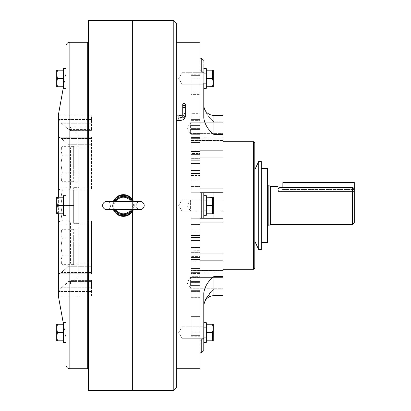 <?xml version="1.0" encoding="UTF-8"?>
<svg xmlns="http://www.w3.org/2000/svg" width="411" height="411" viewBox="0 0 411 411"><rect width="100%" height="100%" fill="white"/><g stroke="black" fill="none" stroke-linecap="round" stroke-linejoin="round"><path stroke-width="0.31" stroke-dasharray="2.06 1.54" d="M268.83 185.094L268.83 225.906M267.556 225.906L267.556 185.094L267.556 225.906M276.485 186.368C276.711 186.769 278.838 187.221 282.86 187.729L282.86 182.541L354.287 182.541L354.287 191.469L354.287 188.896L354.287 191.469L278.396 191.469L354.287 191.469L282.86 191.469L354.287 191.469L354.287 188.896L353.049 187.591L352.376 187.729L352.376 224.632M282.86 189.507C277.101 188.166 277.101 188.166 282.86 189.507C277.101 188.166 277.101 188.166 282.86 189.507L282.86 191.469L282.86 189.507L354.287 189.507L282.86 189.507L282.86 187.591L282.86 189.507M199.952 58.162L199.952 125.617L199.952 58.162L201.226 58.162L203.779 60.376L203.779 118.019C204.796 124.518 208.197 130.03 213.982 134.551L213.982 115.419L222.911 115.419L222.911 295.581M213.982 121.8C208.197 117.274 204.796 111.761 203.779 105.267L203.779 105.267C204.796 111.761 208.197 117.274 213.982 121.8L213.982 115.419L213.982 121.8L222.911 121.8L222.911 140.639L222.911 121.8L213.982 121.8M182.094 326.791L203.779 326.791L203.779 338.274L203.779 326.791L203.779 338.274L203.779 326.791L182.094 326.791L182.094 338.274L203.779 338.274L182.094 338.274L182.094 326.791L182.094 338.274L182.094 326.791L178.646 332.535L182.094 338.274L178.646 332.535L182.094 326.791M182.094 199.761L203.779 199.761L203.779 211.239L203.779 199.761L203.779 211.239L203.779 199.761L182.094 199.761L182.094 211.239L203.779 211.239L182.094 211.239L182.094 199.761L182.094 211.239L182.094 199.761L178.646 205.5L182.094 211.239L178.646 205.5L182.094 199.761M182.094 72.726L203.779 72.726L203.779 84.209L203.779 72.726L203.779 84.209L203.779 72.726L182.094 72.726L182.094 84.209L203.779 84.209L182.094 84.209L182.094 72.726L182.094 84.209L182.094 72.726L178.646 78.465L182.094 84.209L178.646 78.465L182.094 72.726M190.385 277.404L222.911 277.404L222.911 288.245L222.911 277.404L222.911 288.245L222.911 277.404L190.385 277.404L190.385 288.245L222.911 288.245L190.385 288.245L190.385 277.404L190.385 288.245L190.385 277.404L187.128 282.825L190.385 288.245L187.128 282.825L190.385 277.404M190.385 200.08L222.911 200.08L222.911 210.92L222.911 200.08L222.911 210.92L222.911 200.08L190.385 200.08L190.385 210.92L222.911 210.92L190.385 210.92L190.385 200.08L190.385 210.92L190.385 200.08L187.128 205.5L190.385 210.92L187.128 205.5L190.385 200.08M190.385 122.755L222.911 122.755L222.911 133.596L222.911 122.755L222.911 133.596L222.911 122.755L190.385 122.755L190.385 133.596L222.911 133.596L190.385 133.596L190.385 122.755L190.385 133.596L190.385 122.755L187.128 128.175L190.385 133.596L187.128 128.175L190.385 122.755M199.952 74.761L199.952 78.27L199.952 74.761L191.023 74.761L191.023 94.376L191.023 93.893L199.952 93.893L199.952 94.366L199.952 93.893M199.952 115.979L199.952 139.992L199.952 115.979L191.023 115.979L191.023 120.372L191.023 115.979L199.952 115.979M199.952 113.662L199.952 137.932L199.952 113.662L191.023 113.662L191.023 137.932L222.911 137.896L222.911 140.444L222.911 137.896M199.952 234.861L199.952 237.543L199.952 234.861L191.023 234.861L191.023 235.231L191.023 234.861L199.952 234.861M199.952 250.689L199.952 252.174L199.952 250.689L191.023 250.88L199.952 250.689M199.952 251.172L199.952 252.708L199.952 251.172L191.023 251.172L191.023 252.251L191.023 251.172L199.952 251.172M222.911 150.842L191.023 150.842L191.023 135.82L199.952 135.82L199.952 138.373L199.952 135.82L199.952 137.125L199.952 135.82L191.023 135.82L191.023 158.292L191.023 150.842L199.952 150.842M199.952 128.371L199.952 141.04L199.952 128.371L199.952 129.439L199.952 128.371L191.023 128.371L191.023 141.04L191.023 137.557L199.952 137.557L191.023 137.557L191.023 128.371L199.952 128.371M199.952 153.509L199.952 169.974L199.952 153.509L199.952 155.851L199.952 153.509L191.023 153.509L191.023 154.587L191.023 153.509L199.952 153.509M199.952 175.435L199.952 187.2L199.952 173.457L199.952 187.2L199.952 175.435L199.952 179.068L199.952 175.435L191.023 175.435L191.023 175.805L191.023 175.435L199.952 175.435M191.023 251.172L191.023 253.952L191.023 251.172M191.023 250.689L191.023 252.174L191.023 250.689M191.023 234.861L191.023 241.026L191.023 234.861M199.952 273.068L199.952 277.461L199.952 271.008L199.952 276.665L199.952 271.008L199.952 273.074L191.023 273.068L191.023 277.461L191.023 273.068L199.952 273.068M199.952 316.624L199.952 318.818L199.952 316.624L199.952 317.107L199.952 316.634L191.023 316.624L199.952 316.624L191.023 316.634L191.023 318.818L191.023 316.624L191.023 317.107L191.023 316.634L199.952 316.634M191.023 115.979L191.023 140.639L191.023 138.086L222.911 138.086L191.023 138.086L191.023 115.979M191.023 270.361L222.911 270.556L191.023 270.361L191.023 272.914L191.023 270.361M191.023 128.371L191.023 160.311L191.023 158.826L191.023 160.311L199.952 160.311L199.952 129.439L199.952 160.12L191.023 160.12L191.023 128.371M191.023 135.82L191.023 159.828L191.023 158.292L191.023 159.828L191.023 158.749L199.952 158.749L199.952 137.125L199.952 158.749L191.023 158.749L191.023 135.82M191.023 153.509L191.023 176.139L191.023 169.974L191.023 176.139L191.023 175.769L199.952 175.769L199.952 155.851L199.952 175.769L191.023 175.769L191.023 153.509M202.972 192.744L203.779 192.744L203.779 218.256L203.779 192.744L222.911 192.744L191.023 192.744L199.952 192.744L199.952 186.594L199.952 192.744L191.023 192.744L191.023 175.435L191.023 192.744L201.75 192.744M176.355 368.765L176.355 42.235L176.355 368.765M222.911 269.277L222.911 141.723L222.911 269.277M254.799 241.278L254.799 169.722L254.799 241.278M261.304 242.362L261.304 168.638L261.304 242.362M132.352 211.65L132.352 199.35L132.347 211.65M222.911 270.556L222.911 273.104L222.911 270.556L191.023 270.556L222.911 270.556M222.911 140.444L191.023 140.444L222.911 140.444M199.952 118.219L199.952 125.617L199.952 118.219L191.023 118.219L199.952 118.219M191.023 74.761L191.023 78.27L199.952 78.27L199.952 94.376L199.952 78.27L191.023 78.27L191.023 92.182L199.952 92.182L191.023 92.182L191.023 94.376L199.952 94.376L191.023 94.376L191.023 93.893M199.952 247.73L199.952 257.492L199.952 247.73L191.023 247.73L191.023 241.026L191.023 247.73L199.952 247.73M199.952 255.149L199.952 247.581L199.952 255.149L191.023 255.149L191.023 235.231L199.952 235.231L199.952 247.581L199.952 235.231L191.023 235.231L191.023 257.492L191.023 255.149L199.952 255.149M199.952 223.8L199.952 237.543L199.952 223.8L199.952 229.908L199.952 223.8L191.023 223.8L191.023 229.908L191.023 223.8L199.952 223.8M203.779 337.868L203.779 292.981L203.779 337.868L201.226 340.082L199.952 340.082L199.952 218.256L191.023 218.256L191.023 235.565L191.023 235.195L199.952 235.195L199.952 229.908L199.952 235.565L199.952 235.195L191.023 235.195L191.023 235.565L191.023 218.256L201.75 218.256M199.952 231.932L199.952 224.406L199.952 231.932L191.023 231.932L199.952 231.932M202.972 218.256L213.982 218.256L213.982 192.744L203.779 192.744L203.779 218.256L222.911 218.256L191.023 218.256L199.952 218.256L199.952 224.406L199.952 218.256L201.226 218.256L201.226 192.744L199.952 192.744L199.952 70.918L199.952 138.373L199.952 70.918L201.226 70.918L203.779 73.132M199.952 260.934L199.952 252.251L199.952 260.934L191.023 260.934L191.023 252.251L199.952 252.251L191.023 252.251L191.023 268.455L191.023 260.934L199.952 260.934M199.952 256.14L199.952 282.629L199.952 250.88L199.952 256.14L191.023 256.14L191.023 250.88L199.952 250.88L191.023 250.88L191.023 259.557L191.023 256.14L199.952 256.14M199.952 252.174L199.952 269.96L199.952 252.174L191.023 252.174L191.023 273.443L191.023 252.174L199.952 252.174M199.952 186.594L199.952 179.068L199.952 186.594L191.023 186.594L199.952 186.594M199.952 158.826L199.952 141.04L199.952 158.826L191.023 158.826L191.023 141.04L191.023 158.826L199.952 158.826M199.952 292.781L199.952 285.383L199.952 294.882L199.952 292.781L191.023 292.781L191.023 295.021L191.023 271.008L191.023 276.665L199.952 276.665L199.952 295.021L199.952 276.665L191.023 276.665L191.023 295.021L191.023 272.914L222.911 272.914L191.023 272.914L191.023 292.781L199.952 292.781M199.952 291.425L199.952 277.461L199.952 297.235L199.952 291.425L191.023 291.425L191.023 277.461L199.952 277.461L191.023 277.461L191.023 297.235L191.023 291.425L199.952 291.425M199.952 297.235L191.023 297.338L199.952 297.235M199.952 352.838L199.952 285.383L199.952 352.838L201.226 352.838L203.779 350.624M199.952 332.73L199.952 318.818L199.952 332.73L191.023 332.73L191.023 318.818L199.952 318.818L191.023 318.818L191.023 335.623L191.023 332.73L199.952 332.73M199.952 335.623L199.952 336.239L199.952 335.623L191.023 335.623L191.023 336.239L191.023 335.623L199.952 335.623M210.612 292.55L213.982 289.2L213.982 295.581L213.982 276.449C208.197 280.97 204.796 286.482 203.779 292.981L203.779 305.784L205.454 299.398M206.327 342.353L206.327 322.712L206.327 342.353L206.327 322.712L203.779 322.712L203.779 342.353L203.779 327.624M203.779 68.647L203.779 88.288L203.779 68.647L203.779 88.288L203.779 83.376L203.779 88.288L206.327 88.288L206.327 68.647L206.327 88.288L206.327 68.647L203.779 68.647L203.779 83.376M176.355 23.103L176.355 387.897M173.802 20.55L173.802 390.45M132.352 20.55L132.352 390.45L132.347 20.55M267.556 168.638L267.556 242.362M261.304 161.369L261.304 249.631M258.755 161.369L258.755 249.631M254.799 142.997L254.799 268.003M253.525 141.723L253.525 269.277M203.779 60.376L203.779 105.267M191.023 175.805L191.023 187.2L191.023 181.092L199.952 181.092L191.023 181.092L191.023 175.805L199.952 175.805L191.023 175.805M191.023 154.587L191.023 169.974L191.023 163.27L199.952 163.27L191.023 163.27L191.023 154.587L199.952 154.587L191.023 154.587M191.023 137.896L191.023 133.539L199.952 133.539L191.023 133.539L191.023 113.662M222.911 260.158L191.023 260.158L191.023 275.18L191.023 253.952L191.023 260.158L199.952 260.158M213.982 192.744L222.911 192.744M213.982 218.256L222.911 218.256M213.982 295.581L213.982 289.2C208.197 293.726 204.796 299.239 203.779 305.733M191.023 120.372L191.023 139.992L191.023 134.335L199.952 134.335L191.023 134.335L191.023 120.372L199.952 120.372L191.023 120.372M191.023 256.413L191.023 247.73L191.023 256.413L199.952 256.413L191.023 256.413M191.023 235.195L191.023 229.908L199.952 229.908L191.023 229.908L191.023 235.195M191.023 282.09L191.023 273.443L199.952 273.443L191.023 273.443L191.023 282.629L191.023 259.557L191.023 282.629L191.023 282.09L199.952 282.09L191.023 282.09M191.023 273.875L191.023 268.455L191.023 275.18L191.023 273.875L199.952 273.875L191.023 273.875M206.327 210.73L203.779 210.73L203.779 200.27L203.779 210.73L203.779 200.27L203.779 210.73L206.327 210.73L206.327 200.27L203.779 200.27L206.327 200.27L206.327 210.73M206.327 215.323L206.327 195.677L203.779 195.677L203.779 215.323L203.779 195.677L203.779 215.323L206.327 215.323L206.327 195.677L206.327 215.323M212.528 205.5L206.327 205.5L206.327 197.208L206.327 213.792L206.327 197.208L206.327 205.5L212.528 205.5L212.528 213.792L206.327 213.792L213.345 213.663L213.273 197.208L206.327 197.208L212.528 197.208L212.528 213.792L212.528 197.208L212.528 205.5L206.327 205.5M203.779 81.08L203.779 73.24L203.779 81.08M206.327 81.08L206.327 73.24L206.327 81.08M203.779 329.92L203.779 337.76L203.779 329.92M206.327 329.92L206.327 337.76L206.327 329.92M213.345 74.386L213.345 86.629L213.345 74.386M206.327 70.178L212.528 70.178L206.327 70.178L212.528 70.178L212.528 78.465L213.273 74.324L212.528 70.178L213.273 74.324L212.528 78.465L206.327 78.465L206.327 70.178L206.327 86.757L206.327 70.178L206.327 78.465L212.528 78.465L213.073 80.52M212.528 86.757L213.273 82.611L212.528 78.465L213.273 82.611L212.528 86.757L206.327 86.757M213.273 86.757L213.345 70.307L212.955 70.178M212.528 78.465L206.327 78.465M213.345 213.663L213.345 197.337L213.345 213.663M212.528 197.208L206.327 197.208M212.528 213.792L206.327 213.792M213.345 340.693L213.345 324.371L213.345 336.614L213.345 324.371L212.955 324.243M213.062 338.823L213.273 336.676L212.528 332.535L212.528 340.822L206.327 340.822L206.327 324.243L206.327 340.822L212.528 340.822L206.327 340.822M206.327 332.535L212.528 332.535L213.273 328.384L212.528 324.243L213.273 328.389L212.528 332.535L206.327 332.535L212.528 332.535L213.057 330.542M213.104 326.462L212.528 324.243L206.327 324.243M212.528 332.535L213.273 336.676L212.528 340.822M176.355 118.383L176.355 115.835L176.355 118.383L178.908 118.383L178.908 115.835M176.355 118.044L176.355 120.598L176.355 118.044M176.355 110.559L176.355 125.869M133.493 209.518A10.84 10.84 0 0 0 133.493 201.482M123.418 216.34A10.84 10.84 0 0 0 134.263 205.5A10.84 10.84 0 0 0 123.418 194.66A10.84 10.84 0 0 0 112.578 205.5A10.84 10.84 0 0 0 123.418 216.34M113.349 201.482A10.84 10.84 0 0 0 113.349 209.518M116.149 209.518L106.649 209.518A4.018 4.018 0 0 0 110.667 205.5A4.018 4.018 0 0 0 106.649 201.482L116.149 201.482L115.008 201.729L113.79 205.5L115.008 209.271L140.192 209.518A4.018 4.018 0 0 1 136.175 205.5A4.018 4.018 0 0 1 140.192 201.482L116.149 201.482M130.693 209.518L131.833 209.271L133.051 205.5L131.833 201.729L130.693 201.482M114.042 201.482A10.203 10.203 0 0 0 114.042 209.518M132.799 209.518A10.203 10.203 0 0 0 132.799 201.482M61.403 272.483L58.999 273.757L58.367 273.11L58.999 273.757L61.403 272.483L68.457 266.266L61.403 272.483L91.535 272.483L91.535 273.757L58.999 273.757L91.535 273.757L91.535 220.805L68.457 220.805L70.487 222.793L70.487 263.117L68.457 266.266L70.487 263.117L70.487 222.793L68.457 220.805L61.403 220.805L91.535 220.805L61.403 220.805C59.836 220.805 58.824 221.827 58.367 223.877C58.824 221.832 59.831 220.805 61.403 220.805L91.535 220.805L91.535 273.757L91.535 220.805L91.535 272.483L61.403 272.483M70.487 130.59L68.457 129.429L70.487 130.59L70.487 127.056L70.487 130.59L91.535 130.703L70.368 130.703L91.535 130.703L91.535 127.056L91.535 130.59L70.487 130.59M91.535 129.429L91.535 123.213L91.535 129.429L68.457 129.429L61.403 123.213L58.367 119.514L61.403 123.213L68.457 129.429L91.535 129.429M91.535 296.064L91.535 287.787L91.535 296.064L58.367 296.064L58.367 291.486L61.403 287.787L68.457 281.571L70.487 280.41L70.487 283.944L70.368 280.297L61.403 287.787L58.367 291.486L58.367 187.123C58.824 189.168 59.831 190.195 61.403 190.195C59.836 190.195 58.824 189.173 58.367 187.123L58.367 137.891L58.999 137.243L61.403 138.517L68.457 144.734L70.487 147.883L70.487 188.207L68.457 190.195L61.403 190.195L68.457 190.195L70.487 188.207L70.487 147.883L68.457 144.734L61.403 138.517L58.999 137.243L58.367 137.891L58.367 114.936L91.535 114.936L91.535 123.213L91.535 114.936M91.535 283.944L91.535 287.787L91.535 280.297L91.535 283.944L70.487 283.944L78.778 275.653L78.778 135.347L70.487 127.056L91.535 127.056M66.022 88.288L66.022 68.647L66.022 88.288L63.469 88.288L63.469 68.647M66.022 215.323L63.469 215.323L63.469 195.677L63.469 215.323L63.469 195.677L66.022 195.677L66.022 215.323L66.022 195.677M66.022 342.353L63.469 342.353L63.469 322.712L63.469 337.441L63.469 322.712L66.022 322.712L66.022 342.353L66.022 322.712M78.778 164.046L78.778 146.188L78.778 164.046M73.677 164.046L73.677 146.188L73.677 164.046M78.778 187.642L78.778 223.358L73.677 223.358L73.677 187.642L73.677 223.358L73.677 187.642L73.677 223.358L78.778 223.358L78.778 187.642L73.677 187.642L78.778 187.642L78.778 223.358L78.778 187.642M78.778 246.954L78.778 264.812L78.778 246.954M73.677 246.954L73.677 264.812L73.677 246.954M87.707 49.248L87.707 361.752L87.707 49.248M88.344 49.248L88.344 361.752L88.344 49.248M63.469 324.125L66.022 338.155L66.022 72.845L66.022 338.155M63.469 86.875L66.022 72.845M58.367 197.208L58.367 213.792M78.778 135.347L78.778 275.653M66.022 46.063L66.022 364.937M87.707 368.765L87.707 42.235M88.344 390.45L88.344 20.55M73.677 205.5L73.677 220.805L73.677 190.195L73.677 205.5L62.287 205.5L60.92 213.155L62.287 205.5L60.92 197.845L62.287 205.5L60.92 197.845L62.287 190.195L60.92 197.845L60.92 213.155L62.287 220.805L60.92 213.155L60.92 197.845L62.287 205.5L60.92 213.155L60.92 220.805L62.287 220.805L60.92 220.805L60.92 213.155L62.287 205.5L73.677 205.5L73.677 190.195L60.92 190.195L62.287 190.195L60.92 197.845L62.287 190.195L60.92 190.195L60.92 213.155L62.287 220.805L60.92 213.155L60.92 190.195L73.677 190.195L73.677 220.805L60.92 220.805L73.677 220.805L73.677 205.5L62.287 205.5L73.677 205.5M73.677 238.118L73.677 255.791L73.677 229.281L73.677 238.118L62.287 238.118L60.92 246.954L62.287 255.791L60.92 260.209L62.287 264.627L60.92 260.209L62.287 255.791L60.92 246.954L62.287 238.118L60.92 233.7L62.287 238.118L73.677 238.118M73.677 264.627L73.677 255.791L73.677 264.627L62.287 264.627L60.92 262.259L60.92 260.209L60.92 262.259M73.677 255.791L62.287 255.791L73.677 255.791M60.92 231.65L60.92 233.7L60.92 231.65L62.287 229.281L60.92 233.7L62.287 229.281L73.677 229.281M73.677 172.882L73.677 155.209L73.677 181.719L73.677 172.882L62.287 172.882L60.92 164.046L62.287 155.209L60.92 150.791L62.287 146.373L60.92 150.791L62.287 155.209L60.92 164.046L62.287 172.882L60.92 177.3L62.287 172.882L73.677 172.882M73.677 146.373L73.677 155.209L73.677 146.373L62.287 146.373L60.92 148.741L60.92 150.791L60.92 148.741M73.677 155.209L62.287 155.209L73.677 155.209M60.92 179.35L60.92 177.3L60.92 179.35L62.287 181.719L60.92 177.3L62.287 181.719L73.677 181.719M73.677 190.195L62.287 190.195L73.677 190.195M73.677 220.805L62.287 220.805L73.677 220.805M60.92 246.954L60.92 233.7L60.92 246.954M60.92 220.805L60.92 213.155L60.92 220.805M60.92 164.046L60.92 150.791L60.92 164.046M63.469 205.5L63.469 197.208L63.469 213.792L63.469 205.5L57.453 205.5L56.713 209.646L57.453 213.792L56.713 213.792L56.713 201.354L57.453 205.5L56.713 209.646L57.453 213.792L56.713 213.792L57.453 213.792L56.713 209.646L57.453 205.5L56.713 201.354L56.713 197.208L57.453 197.208L56.713 201.354L57.453 205.5L63.469 205.5L63.469 213.792L57.453 213.792L63.469 213.792L63.469 197.208L57.453 197.208L56.713 201.354L57.453 197.208L56.713 197.208L63.469 197.208L63.469 205.5L57.453 205.5M63.469 340.822L63.469 324.243L63.469 340.822L56.713 340.822L57.453 340.822L56.713 336.676L57.453 340.822L56.713 340.822L56.713 336.676L57.453 340.822L63.469 340.822L57.453 340.822M63.469 324.243L63.469 332.535L63.469 324.243L57.453 324.243L56.713 328.389L57.453 332.535L56.713 336.676L56.713 328.389L57.453 332.535L56.713 336.676L56.713 340.822L56.713 328.389L57.453 324.243L56.713 328.389L56.713 324.243L63.469 324.243L57.453 324.243M63.469 70.178L56.713 70.178L63.469 70.178L63.469 86.757L63.469 70.178L57.453 70.178L56.713 74.324L57.453 78.465L56.713 82.611L57.453 86.757L56.713 86.757L57.453 86.757L56.713 82.611L57.453 86.757L56.713 86.757L56.713 74.324L57.453 78.465L56.713 82.611L56.713 74.324L57.453 70.178L56.713 74.324L56.713 82.611M63.469 86.757L63.469 78.465L63.469 86.757L57.453 86.757M63.469 332.535L57.453 332.535L63.469 332.535L57.453 332.535L56.713 328.389L56.713 336.676M63.469 78.465L57.453 78.465L63.469 78.465L57.453 78.465L56.713 74.324L56.713 70.178L57.453 70.178M63.469 213.792L57.453 213.792M63.469 197.208L57.453 197.208M56.713 324.243L56.713 328.389L56.713 324.243M56.713 209.646L56.713 201.354L56.713 209.646M56.713 197.208L56.713 201.354L56.713 197.208M56.713 70.178L56.713 74.324L56.713 70.178M91.535 190.195L61.403 190.195L91.535 190.195L68.457 190.195L91.535 190.195L91.535 137.243L91.535 190.195M270.633 224.632L270.633 186.368M282.85 187.591L352.376 187.729M213.982 134.551L222.911 134.551M191.023 75.377L199.952 75.377L191.023 75.377M191.023 113.765L199.952 113.765L191.023 113.765M191.023 138.373L199.952 138.373L191.023 138.373M191.023 128.91L199.952 128.91L191.023 128.91M191.023 252.708L199.952 252.708L191.023 252.708M191.023 237.543L199.952 237.543L191.023 237.543M191.023 273.074L199.952 273.074L191.023 273.074M191.023 116.118L199.952 116.118L191.023 116.118M191.023 139.992L199.952 139.992L191.023 139.992M191.023 137.926L199.952 137.926L191.023 137.926M191.023 129.439L199.952 129.439L191.023 129.439M191.023 137.125L199.952 137.125L191.023 137.125M191.023 155.851L199.952 155.851L191.023 155.851M191.023 179.068L199.952 179.068L191.023 179.068M201.226 340.082L201.226 352.838M201.226 58.162L201.226 70.918M222.911 188.896L199.952 188.896M222.911 157.048L199.952 157.048M191.023 158.292L199.952 158.292L191.023 158.292M191.023 169.974L199.952 169.974L191.023 169.974M191.023 173.457L199.952 173.457L191.023 173.457M191.023 187.2L199.952 187.2L191.023 187.2M191.023 170.483L199.952 170.483L191.023 170.483M191.023 163.419L199.952 163.419L191.023 163.419M191.023 150.066L199.952 150.066L191.023 150.066M191.023 142.545L199.952 142.545L191.023 142.545M191.023 141.04L199.952 141.04L191.023 141.04M191.023 154.86L199.952 154.86L191.023 154.86M191.023 151.443L199.952 151.443L191.023 151.443M191.023 125.617L199.952 125.617L191.023 125.617M222.911 253.952L199.952 253.952M222.911 222.104L199.952 222.104M191.023 241.026L199.952 241.026L191.023 241.026M191.023 272.627L199.952 272.627L191.023 272.627M213.982 276.449L222.911 276.449M191.023 271.008L199.952 271.008L191.023 271.008M213.982 289.2L222.911 289.2L213.982 289.2M191.023 285.383L199.952 285.383L191.023 285.383M191.023 290.628L199.952 290.628L191.023 290.628M191.023 294.882L199.952 294.882L191.023 294.882M191.023 240.517L199.952 240.517L191.023 240.517M191.023 247.581L199.952 247.581L191.023 247.581M191.023 224.406L199.952 224.406L191.023 224.406M191.023 269.96L199.952 269.96L191.023 269.96M191.023 259.557L199.952 259.557L191.023 259.557M191.023 281.561L199.952 281.561L191.023 281.561M191.023 268.455L199.952 268.455L191.023 268.455M191.023 119.575L199.952 119.575L191.023 119.575M185.284 116.77A1.274 1.105 0 0 0 184.01 115.666A1.274 1.105 0 0 0 184.01 113.451A1.274 1.105 0 0 0 184.01 115.661A1.274 1.105 0 0 0 182.736 116.77M178.908 120.598L178.908 118.383C182.782 118.229 184.909 116.95 185.284 114.556L185.284 106.567M91.535 291.486L58.367 291.486L91.535 291.486M91.535 280.41L70.487 280.41L91.535 280.41M91.535 273.11L58.367 273.11L91.535 273.11M69.849 368.765L69.849 42.235M91.535 266.266L68.457 266.266L91.535 266.266M91.535 263.117L70.487 263.117L91.535 263.117M91.535 222.793L70.487 222.793L91.535 222.793M91.535 223.877L58.367 223.877L91.535 223.877M91.535 287.787L61.403 287.787L91.535 287.787M91.535 281.571L68.457 281.571L91.535 281.571M91.535 187.123L58.367 187.123L91.535 187.123M91.535 188.207L70.487 188.207L91.535 188.207M91.535 147.883L70.487 147.883L91.535 147.883M91.535 144.734L68.457 144.734L91.535 144.734M91.535 138.517L61.403 138.517L91.535 138.517M91.535 137.891L58.367 137.891L91.535 137.891M91.535 123.213L61.403 123.213L91.535 123.213M91.535 119.514L58.367 119.514L91.535 119.514M277.744 186.841L278.396 188.279L278.396 191.469M278.997 187.072L279.721 187.246M280.698 187.426L281.787 187.55M353.049 187.591L282.86 187.591M191.023 176.139L199.952 176.139L191.023 176.139M191.023 159.828L199.952 159.828L191.023 159.828M191.023 160.311L199.952 160.311L191.023 160.311M191.023 140.639L222.911 140.639L191.023 140.639M191.023 273.104L222.911 273.104M191.023 317.107L199.952 317.107M191.023 336.239L199.952 336.239M191.023 295.021L199.952 295.021L191.023 295.021M191.023 297.338L199.952 297.338M191.023 257.492L199.952 257.492L191.023 257.492M191.023 235.565L199.952 235.565L191.023 235.565M191.023 282.629L199.952 282.629L191.023 282.629M191.023 275.18L199.952 275.18L191.023 275.18M191.023 192.744L199.952 192.744M191.023 218.256L199.952 218.256M191.023 137.932L199.952 137.932L191.023 137.932M206.327 83.695L203.779 83.695L206.327 83.695M206.327 73.24L203.779 73.24L206.327 73.24M206.327 327.305L203.779 327.305L206.327 327.305M206.327 337.76L203.779 337.76L206.327 337.76M182.736 114.556L182.736 106.567M78.778 146.188L73.677 146.188M78.778 264.812L73.677 264.812M78.778 229.097L73.677 229.097M78.778 181.903L73.677 181.903M91.535 280.297L70.368 280.297L91.535 280.297M91.535 137.243L58.999 137.243L91.535 137.243"/><path stroke-width="0.62" d="M270.633 186.368A1.911 1.911 0 0 1 268.83 185.094L268.83 225.906A1.911 1.911 0 0 1 270.633 224.632L352.376 224.632L352.376 187.729L282.86 187.729C278.838 187.221 276.711 186.769 276.485 186.368L270.633 186.368L270.633 224.632M268.83 185.094L267.556 185.094M268.83 225.906L267.556 225.906M352.376 187.729L353.049 187.591L354.287 188.896L354.287 222.721L354.287 182.541L282.86 182.541L282.86 187.591C280.425 187.431 278.56 187.077 277.261 186.527L276.485 186.368M213.982 134.551L222.911 134.551L222.911 115.419L213.982 115.419A10.203 10.203 0 0 1 203.779 105.216A10.203 10.203 0 0 0 213.982 115.419L213.982 134.551C208.197 130.03 204.796 124.518 203.779 118.019L203.779 83.376M199.952 58.162L199.952 42.235L199.952 58.162L201.226 58.162L203.779 60.376M199.952 42.235L176.355 42.235M199.952 368.765L199.952 352.838L199.952 368.765L176.355 368.765M199.952 352.838L201.226 352.838L203.779 350.624L203.779 292.981C204.796 286.482 208.197 280.97 213.982 276.449L222.911 276.449L222.911 134.551M203.779 73.132L201.226 70.918L199.952 70.918L199.952 192.744L201.226 192.744L201.226 218.256L203.779 218.256L199.952 218.256L199.952 340.082L201.226 340.082L203.779 337.868M253.525 141.723L254.799 142.997L254.799 268.003L253.525 269.277L253.525 141.723L222.911 141.723M253.525 269.277L222.911 269.277M254.799 241.278L258.755 249.631L258.755 161.369L254.799 169.722M258.755 249.631L261.304 249.631L261.304 161.369L258.755 161.369M261.304 242.362L267.556 242.362L267.556 168.638L261.304 168.638M173.802 390.45L173.802 20.55L132.352 20.55L132.347 199.35L132.352 20.55L88.344 20.55L88.344 390.45L132.347 390.45L132.352 211.65L132.347 390.45L173.802 390.45L176.355 387.897L176.355 23.103L173.802 20.55M222.911 276.449L222.911 295.581L213.982 295.581L222.911 295.581M213.982 192.744L213.982 218.256L203.779 218.256L203.779 192.744L222.911 192.744M203.779 350.624L203.779 327.624M206.327 342.353L203.779 342.353L206.327 342.353L206.327 322.712L203.779 322.712L203.779 305.733M201.226 192.744L203.779 192.744L201.226 192.744M201.75 218.256L202.972 218.256M201.75 192.744L202.972 192.744M203.779 68.647L206.327 68.647L206.327 88.288L203.779 88.288L203.779 105.267M213.982 218.256L222.911 218.256M205.454 299.398L210.612 292.55M206.327 195.677L206.327 215.323L203.779 215.323L203.779 195.677L206.327 195.677M206.327 197.208L213.345 197.337L213.273 213.792L212.528 213.792L212.528 197.208L213.237 197.208M212.528 205.5L206.327 205.5M213.273 213.792L206.327 213.792M213.073 80.52L213.273 82.611L212.528 78.465L212.528 70.178L213.345 70.307L213.345 86.629L206.327 86.757M212.528 70.178L206.327 70.178M212.528 78.465L206.327 78.465M212.528 86.757L213.273 82.611L213.062 84.753M212.564 86.654L213.052 84.81M213.242 340.822L212.528 340.822L213.062 338.823M213.057 330.542L213.273 328.389L212.528 324.243L206.327 324.243M212.528 324.243L213.345 324.371L213.211 340.822M213.109 340.822L212.528 340.822L212.528 332.535L213.273 328.389L213.104 326.462M212.528 332.535L206.327 332.535M212.528 340.822L206.327 340.822M184.01 105.457A1.274 1.105 0 0 0 184.01 103.248A1.274 1.105 0 0 0 184.01 105.457M176.355 115.835L178.908 115.835L178.908 120.598C182.782 120.438 184.909 119.164 185.284 116.77L185.284 106.567A1.274 1.105 0 0 0 182.736 106.567A1.274 1.105 0 0 0 185.284 106.567L185.284 104.353M176.355 120.598L178.908 120.598M176.355 118.044L178.908 118.044C182.052 117.402 183.327 116.976 182.736 116.77A1.274 1.105 0 0 0 185.284 116.77M176.355 110.559L176.355 125.869M113.349 209.518A10.84 10.84 0 0 0 133.493 209.518M133.493 201.482A10.84 10.84 0 0 0 113.349 201.482M102.632 205.5A4.018 4.018 0 0 0 106.649 209.518L140.192 209.518A4.018 4.018 0 0 0 144.21 205.5A4.018 4.018 0 0 0 140.192 201.482L106.649 201.482A4.018 4.018 0 0 0 102.632 205.5M114.042 209.518A10.203 10.203 0 0 0 132.799 209.518M132.799 201.482A10.203 10.203 0 0 0 114.042 201.482M58.367 213.792L58.367 296.064L63.469 324.125M63.469 68.647L66.022 68.647L63.469 68.647L63.469 88.288L66.022 88.288M66.022 322.712L63.469 322.712L63.469 342.353L66.022 342.353M66.022 195.677L63.469 195.677L63.469 215.323L66.022 215.323M69.849 42.235A3.827 3.827 0 0 0 66.022 46.063L66.022 364.937A3.827 3.827 0 0 0 69.849 368.765L87.707 368.765L87.707 42.235L69.849 42.235L69.849 368.765M87.707 361.752L88.344 361.752M87.707 49.248L88.344 49.248M58.367 197.208L58.367 114.936L63.469 86.875M57.453 197.208L56.713 197.208L56.713 201.354L57.453 197.208L63.469 197.208M57.453 205.5L56.713 201.354L56.713 209.646L57.453 205.5L63.469 205.5M57.453 213.792L56.713 209.646L56.713 213.792L63.469 213.792M63.469 340.822L57.453 340.822L56.713 336.676L57.453 332.535L56.713 328.389L57.453 324.243L56.713 324.243L56.713 336.676L57.453 332.535L63.469 332.535M63.469 324.243L57.453 324.243M56.713 336.676L56.713 340.822L57.453 340.822M57.453 70.178L56.713 70.178L56.713 74.324L57.453 70.178L63.469 70.178M63.469 86.757L57.453 86.757L56.713 82.611L57.453 78.465L56.713 74.324L56.713 82.611L57.453 78.465L63.469 78.465M56.713 82.611L56.713 86.757L57.453 86.757M201.226 352.838L201.226 340.082M201.226 70.918L201.226 58.162M199.952 188.896L222.911 188.896M199.952 157.048L222.911 157.048M199.952 150.842L222.911 150.842M199.952 253.952L222.911 253.952M199.952 222.104L222.911 222.104M199.952 260.158L222.911 260.158M213.982 276.449L213.982 295.581C207.786 296.182 204.385 299.583 203.779 305.784C204.385 299.583 207.786 296.182 213.982 295.581M115.121 209.518A9.217 9.217 0 0 0 131.715 209.518M130.693 201.482A8.307 8.307 0 0 0 116.149 201.482M116.149 209.518A8.307 8.307 0 0 0 130.693 209.518M131.715 201.482A9.217 9.217 0 0 0 115.121 201.482M353.049 187.591L282.86 187.591M352.376 224.632L354.287 222.721M277.744 186.841L278.843 187.036M279.721 187.246L280.698 187.426M281.787 187.55L282.85 187.591M182.736 116.77L182.736 104.353M178.908 115.835C182.052 115.188 183.327 114.761 182.736 114.556"/></g></svg>
